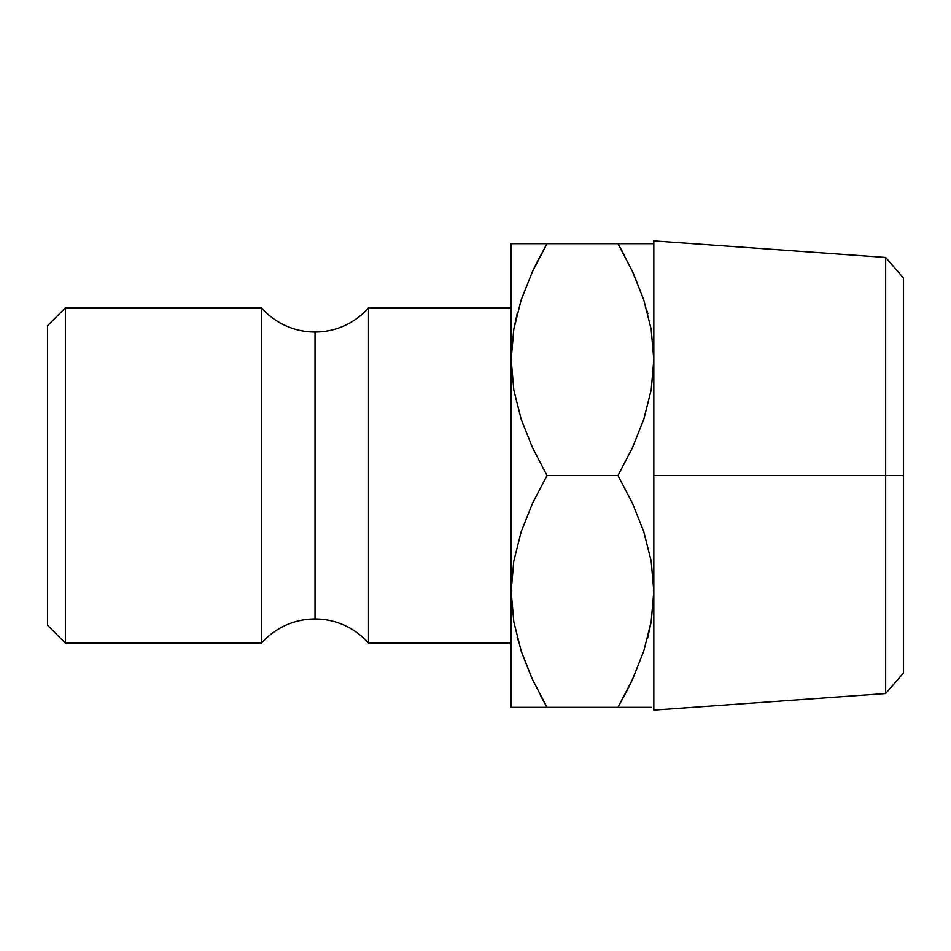 <?xml version="1.0" encoding="UTF-8"?>
<svg xmlns="http://www.w3.org/2000/svg" width="951" height="951" viewBox="0 0 951 951"><rect width="100%" height="100%" fill="white"/><g stroke="black" fill="none" stroke-linecap="round" stroke-linejoin="round"><path stroke-width="1.43" d="M261.525 643.114L261.525 307.886A71.325 71.325 0 0 0 315.019 332.03L315.019 618.97A71.325 71.325 0 0 0 261.525 643.114A71.325 71.325 0 0 1 368.512 643.114L511.162 643.114L368.512 643.114A71.325 71.325 0 0 0 315.019 618.97L315.019 332.03A71.325 71.325 0 0 1 261.525 307.886L65.381 307.886L47.55 325.717L47.55 625.283L65.381 643.114L65.381 307.886L65.381 643.114L261.525 643.114L261.525 307.886L65.381 307.886L47.55 325.717L47.55 625.283L65.381 643.114L261.525 643.114M653.812 710.1L653.812 240.9L653.812 475.5L885.666 475.5L885.666 693.541L885.666 475.5L653.812 475.5L653.812 710.112L885.666 693.541L903.45 673.023L903.45 475.5L885.666 475.5L885.666 257.459L885.666 475.5L903.45 475.5L903.45 277.977L903.45 673.023M511.162 359.775L511.162 707.306L547.027 707.306L532.596 679.703L521.255 651.292L513.813 621.859L511.162 591.403L513.778 621.645L511.162 591.403L511.162 707.306M653.587 368.512L653.812 359.597L651.245 389.589L643.839 419.118L632.415 447.826L617.948 475.5L632.379 503.103L643.72 531.514L651.162 560.947L653.812 591.403L651.245 621.395L643.839 650.924L632.415 679.632L617.948 707.306L647.203 707.306M653.587 582.487L653.812 591.403L653.587 582.487M511.388 582.487L511.162 591.403L513.73 561.411L521.136 531.882L532.56 503.174L547.027 475.5L532.596 447.897L521.255 419.486L513.813 390.053L511.162 359.597L511.162 591.403L513.73 561.411L521.136 531.882L532.56 503.174L547.027 475.5L617.948 475.5L632.379 503.103L643.72 531.514L651.162 560.947L653.812 591.403L651.245 621.395L643.839 650.924L632.415 679.632L617.948 707.306L627.957 688.833M368.512 307.886A71.325 71.325 0 0 1 315.019 332.03A71.325 71.325 0 0 0 368.512 307.886L368.512 643.114L368.512 307.886L511.162 307.886L368.512 307.886M521.196 243.694L532.596 243.694L511.162 243.694L511.162 359.597L513.73 329.605L521.136 300.076L532.56 271.368L547.027 243.694L537.018 262.167M624.581 255.664L617.948 243.694L517.772 243.694M517.237 313.319L513.813 329.141L511.162 359.597L513.73 329.605L521.136 300.076L532.56 271.368L547.027 243.694L532.619 243.694M521.255 299.708L532.596 271.297L521.255 299.708M536.423 263.356L532.619 271.237M531.633 677.611L521.255 651.292L513.813 621.859L511.162 591.403M540.394 695.336L547.027 707.306L617.948 707.306L632.379 679.703L643.768 651.126L632.379 679.703M517.142 637.277L517.808 639.809M521.172 707.306L518.188 707.306M537.684 707.306L547.027 707.306L532.596 679.703M513.766 243.694L511.162 243.694L511.162 359.597L513.813 390.053L521.255 419.486L532.596 447.897L547.027 475.5L617.948 475.5L632.415 447.826L643.839 419.118L651.245 389.589L653.812 359.597L651.162 329.141L653.812 359.597M647.738 637.681L651.162 621.859L653.812 591.403M628.552 687.644L632.356 679.763M643.779 707.306L651.209 707.306M653.812 243.694L617.948 243.694L632.379 271.297L643.72 299.708L651.162 329.141L643.72 299.708L633.342 273.389M643.803 243.694L646.787 243.694M627.291 243.694L617.948 243.694L632.379 271.297M647.833 313.723L647.167 311.191M651.185 243.694L632.379 243.694M633.414 273.555L632.415 271.368M617.948 243.694L547.027 243.694L532.596 271.297M517.392 312.76L513.778 329.367M531.561 677.445L532.56 679.632M647.583 638.24L651.197 621.633M513.79 707.306L532.596 707.306M547.027 707.306L632.356 707.306M653.812 240.9L885.666 257.459L903.45 277.977"/></g></svg>
